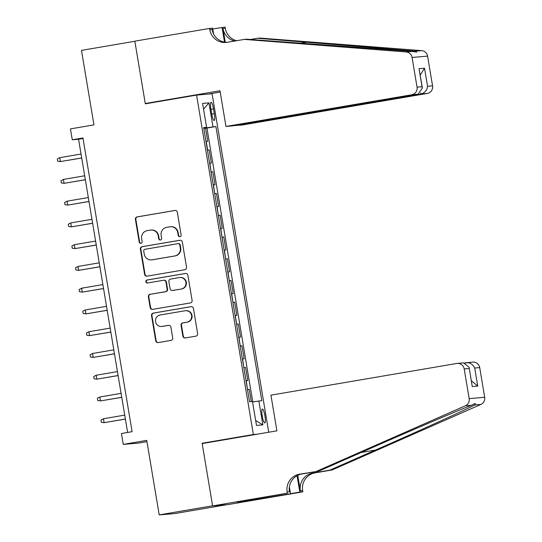 <?xml version="1.0" encoding="UTF-8"?>
<svg xmlns="http://www.w3.org/2000/svg" width="542" height="542" viewBox="0 0 542 542"><rect width="100%" height="100%" fill="white"/><g stroke="black" fill="none" stroke-linecap="round" stroke-linejoin="round"><path stroke-width="0.81" d="M179.91 236.678A1.518 1.491 -94.9 0 0 181.13 234.93L177.329 212.24A2.168 2.127 -94.9 0 0 174.876 210.465L137.153 216.895A2.168 2.127 -94.9 0 0 135.412 219.388L139.213 242.078A1.518 1.491 -94.9 0 0 140.927 243.324A1.518 1.491 -94.9 0 0 142.146 241.576L141.652 238.643A6.931 6.802 -94.9 0 1 147.214 230.662L150.358 230.126A6.931 6.802 -94.9 0 1 158.21 235.817L158.704 238.758A1.518 1.491 -94.9 0 0 160.418 239.998A1.518 1.491 -94.9 0 0 161.638 238.256L161.143 235.316A6.931 6.802 -94.9 0 1 166.706 227.342L169.849 226.807A6.931 6.802 -94.9 0 1 177.701 232.498L178.196 235.431A1.518 1.491 -94.9 0 0 179.91 236.678M264.923 415.87A7.06 1.341 80.3 0 0 262.396 409.027A7.06 1.341 80.3 0 0 262.24 416.1A7.06 1.341 80.3 0 0 264.767 422.943A7.06 1.341 80.3 0 0 264.923 415.87M182.871 336.175A2.168 2.127 -94.9 0 0 185.323 337.951L195.906 336.148A2.168 2.127 -94.9 0 0 197.647 333.655L193.433 308.452A2.168 2.127 -94.9 0 0 190.98 306.677L153.25 313.107A2.168 2.127 -94.9 0 0 151.516 315.6L155.73 340.796A2.168 2.127 -94.9 0 0 158.183 342.578L170.967 340.396A2.168 2.127 -94.9 0 0 172.708 337.903L170.899 327.117A2.168 2.127 -94.9 0 0 168.447 325.342L162.105 326.42A5.793 5.684 -94.9 0 1 155.513 321.433A5.793 5.684 -94.9 0 1 160.195 314.997L185.032 310.762A5.793 5.684 -94.9 0 1 191.631 315.756A5.793 5.684 -94.9 0 1 186.943 322.192L182.803 322.897A2.168 2.127 -94.9 0 0 181.069 325.39L182.871 336.175L183.291 336.135A2.168 2.127 -94.9 0 0 185.364 337.944M206.068 442.909L202.119 443.248L253.365 434.515L196.563 95.094L145.317 103.827L134.85 41.273L81.469 50.372L93.942 124.89L70.453 128.894L72.276 139.775L82.946 137.959L132.099 431.683L121.428 433.505L123.244 444.386L138.766 443.058L146.95 441.662M202.119 443.248L212.586 505.801L159.206 514.9L146.733 440.382L123.244 444.386M184.795 269.726A2.168 2.127 -94.9 0 0 186.536 267.233L182.315 242.037A2.168 2.127 -94.9 0 0 179.863 240.255L142.139 246.685A2.168 2.127 -94.9 0 0 140.398 249.178L144.612 274.381A2.168 2.127 -94.9 0 0 147.072 276.156L184.795 269.726M187.871 275.241L192.092 300.444A2.168 2.127 -94.9 0 1 190.35 302.937L152.627 309.367A2.168 2.127 -94.9 0 1 150.175 307.592L148.366 296.806A2.168 2.127 -94.9 0 1 150.107 294.313L165.405 291.704A2.168 2.127 -94.9 0 0 167.146 289.211L165.947 282.057A2.168 2.127 -94.9 0 0 163.494 280.275L147.566 282.992A1.518 1.491 -94.9 0 1 145.839 281.684A1.518 1.491 -94.9 0 1 147.065 280.004L185.418 273.466A2.168 2.127 -94.9 0 1 187.871 275.241M226.807 504.697L174.727 513.572L159.206 514.9M251.285 401.588L249.225 389.285L247.504 389.576M247.477 389.434L246.237 380.708L247.769 380.579L245.587 367.523L243.859 367.822M243.839 367.679L242.599 358.953L244.13 358.824L241.949 345.769L240.221 346.06M240.194 345.918L238.961 337.199L240.492 337.063L238.304 324.008L236.583 324.306M236.556 324.163L235.316 315.437L236.847 315.308L234.666 302.253L232.938 302.544M232.918 302.409L231.678 293.683L233.209 293.547L231.021 280.492L229.3 280.79M229.273 280.648L228.033 271.921L229.564 271.793L227.383 258.737L225.655 259.029M225.635 258.893L224.395 250.167L225.926 250.031L223.738 236.976L222.017 237.274M221.99 237.132L220.757 228.406L222.281 228.277L220.099 215.221L218.372 215.513M218.351 215.377L217.112 206.651L218.643 206.516L216.461 193.467L214.734 193.758M214.713 193.616L213.473 184.89L215.005 184.761L212.816 171.706L211.095 171.997M211.068 171.861L209.829 163.135L211.36 163.006L209.178 149.951L207.43 150.1M207.45 150.242L209.178 149.951M210.906 109.091L211.705 113.881A6.843 1.301 80.3 0 0 214.158 120.514A6.843 1.301 80.3 0 0 214.307 113.657L213.507 108.874A6.843 1.301 80.3 0 0 211.055 102.242A6.843 1.301 80.3 0 0 210.906 109.091M257.315 434.176L253.365 434.515M268.724 432.231L212.085 93.766L196.563 95.094M252.545 401.927L261.786 400.687L215.906 126.543L203.772 128.23M258.852 400.938L262.856 424.874L256.481 425.416L252.47 401.487L249.537 401.737L203.663 127.587L206.597 127.336L202.593 103.407L208.968 102.858L212.972 126.794M252.762 401.893L206.942 128.068L205.533 128.19L207.722 141.245L205.974 141.401M211.285 171.834L212.816 171.706M214.93 193.596L216.461 193.467M218.568 215.35L220.099 215.221M222.206 237.111L223.738 236.976M225.851 258.866L227.383 258.737M229.49 280.627L231.021 280.492M233.135 302.382L234.666 302.253M236.773 324.143L238.304 324.008M240.418 345.898L241.949 345.769M244.056 367.659L245.587 367.523M247.694 389.413L249.225 389.285M72.276 139.775L78.563 139.24L127.627 432.448M83.034 138.474L78.563 139.24M203.812 128.488L205.533 128.19M206.942 128.068L215.906 126.543M203.711 127.892L206.597 127.336M203.562 109.213L208.968 102.858M262.856 424.874L255.655 420.49M179.998 236.658A1.518 1.491 -94.9 0 1 178.616 235.397L178.122 232.457A6.931 6.802 -94.9 0 0 170.825 226.698L170.405 226.732M150.913 230.059L151.333 230.018A6.931 6.802 -94.9 0 1 158.63 235.784L159.124 238.717A1.518 1.491 -94.9 0 0 160.507 239.984M175.256 210.431L137.573 216.861A2.168 2.127 -94.9 0 0 135.832 219.347L139.633 242.044A1.518 1.491 -94.9 0 0 141.015 243.304M180.242 240.228L142.56 246.651A2.168 2.127 -94.9 0 0 140.818 249.144L145.032 274.347A2.168 2.127 -94.9 0 0 147.106 276.149M179.775 244.882A1.518 1.491 -94.9 0 0 178.061 243.636L144.944 249.286A1.518 1.491 -94.9 0 0 143.725 251.027L144.247 254.123A6.931 6.802 -94.9 0 0 152.092 259.814L174.727 255.959A6.931 6.802 -94.9 0 0 180.296 247.979L179.775 244.882L180.195 244.848A1.518 1.491 -94.9 0 0 178.596 243.588L178.176 243.622M151.543 259.889L151.963 259.848A6.931 6.802 -94.9 0 0 152.512 259.781L152.092 259.814M180.195 244.848L180.71 247.945A6.931 6.802 -94.9 0 1 175.147 255.919L152.512 259.781M163.67 280.255L164.084 280.221A2.168 2.127 -94.9 0 1 166.367 282.023L167.566 289.177A2.168 2.127 -94.9 0 1 165.825 291.671L150.527 294.272A2.168 2.127 -94.9 0 0 148.786 296.765L150.595 307.551A2.168 2.127 -94.9 0 0 152.661 309.36M185.804 273.432L147.485 279.97A1.518 1.491 -94.9 0 0 147.668 282.978M181.285 288.994A5.793 5.684 -94.9 0 0 185.967 282.565A5.793 5.684 -94.9 0 0 179.368 277.572L170.622 279.062A2.168 2.127 -94.9 0 0 168.88 281.555L170.08 288.71A2.168 2.127 -94.9 0 0 172.532 290.492L181.706 288.961A5.793 5.684 -94.9 0 0 186.387 282.524A5.793 5.684 -94.9 0 0 180.256 277.477L179.836 277.511M172.363 290.512L172.776 290.478A2.168 2.127 -94.9 0 0 172.952 290.451L172.532 290.492M181.706 288.961L172.952 290.451M185.493 310.702L185.913 310.668A5.793 5.684 -94.9 0 1 192.051 315.722A5.793 5.684 -94.9 0 1 187.363 322.151L183.223 322.856A2.168 2.127 -94.9 0 0 181.489 325.349L183.291 336.135M161.645 326.48L162.065 326.447A5.793 5.684 -94.9 0 0 162.525 326.386L162.105 326.42M168.833 325.315L162.525 326.386M191.36 306.643L153.671 313.066A2.168 2.127 -94.9 0 0 151.929 315.559L156.15 340.762A2.168 2.127 -94.9 0 0 158.223 342.571M81.693 157.952L60.433 161.577L57.676 161.164L57.316 158.989L59.776 157.661L60.433 161.577L81.706 158.013M59.776 157.661L81.043 154.036M235.174 125.405L241.488 125.121L427.252 93.454L420.985 93.99L420.802 92.919M235.214 125.656L420.985 93.99C424.853 92.906 427.049 90.331 427.557 86.259L432.563 85.832L427.597 56.138L412.076 57.459A6.619 6.497 -94.9 0 0 406.141 51.957L244.34 39.397L227.261 42.303A15.447 15.162 85.1 0 1 209.768 29.62L209.564 28.428L134.829 41.165L145.263 103.502L149.213 103.163M244.34 39.397L246.637 39.2L412.279 51.429L416.717 52.134L415.524 51.151L257.565 38.265L250.384 39.491M257.565 38.265L259.862 38.069L421.662 50.63A6.619 6.497 85.1 0 1 427.597 56.138M145.263 103.502L219.998 90.765L225.967 126.442L411.73 94.782A6.619 6.497 -94.9 0 0 417.049 87.16L412.076 57.459M212.735 28.95L225.086 27.1L225.282 28.299A15.447 15.162 85.1 0 0 236.563 40.718M209.564 28.428L212.606 28.164L213.582 34.017M208.135 94.105L220.208 92.045M225.967 126.442L232.24 125.907L418.004 94.247L411.73 94.782M225.282 42.215L222.986 28.496L225.282 28.299M224.51 42.1L222.044 27.357M432.563 85.832A6.619 6.497 85.1 0 1 427.252 93.454M227.173 42.323A15.447 15.162 85.1 0 1 212.064 29.424L209.768 29.62M234.74 41.029A15.447 15.162 85.1 0 1 222.986 28.496M417.049 87.16L422.055 86.734L422.387 87.973L418.004 94.247M422.055 86.734L419.034 68.671L422.387 87.973M419.034 68.671L424.528 68.204L420.24 75.114M270.932 395.152L456.696 363.486A6.619 6.497 -94.9 0 1 464.196 368.926L469.169 398.621L484.683 397.293A6.619 6.497 85.1 0 1 480.876 404.461L332.138 469.955L315.051 472.868A15.447 15.162 -94.9 0 0 302.653 490.646L302.856 491.845L228.121 504.582L212.606 505.91L202.173 443.573L276.908 430.836L270.932 395.152M332.138 469.955L329.841 470.151L375.443 450.07C419.149 430.87 466.039 409.576 474.738 404.989L475.327 403.431L471.493 405.267C458.512 410.219 408.004 431.818 364.522 451.005L318.913 471.086L301.833 473.999A15.447 15.162 -94.9 0 0 289.435 491.777L287.138 491.973L287.335 493.173L212.606 505.91M318.913 471.086L299.536 474.196A15.447 15.162 -94.9 0 0 287.138 491.973M297.761 475.314L300.356 490.842A15.447 15.162 -94.9 0 1 312.754 473.064L329.841 470.151M464.718 362.903L472.746 362.09A6.619 6.497 85.1 0 1 479.717 367.598L484.683 397.293M471.493 405.267L465.354 405.789L316.616 471.283M251.854 499.48L251.989 500.259L251.312 500.313L251.197 499.588M243.209 500.95L236.813 502.095L251.312 500.313M243.222 501.004L287.335 493.173M302.856 491.845L299.814 492.102L297.063 475.68M251.989 500.259L299.814 492.102M289.381 486.94L290.377 492.908M465.354 405.789A6.619 6.497 -94.9 0 0 469.169 398.621M244.909 501.404L244.788 500.679M479.717 367.598L474.704 368.025C472.881 364.224 469.961 362.449 465.951 362.7L466.039 363.248M474.704 368.025L477.726 386.08L471.391 380.782M477.726 386.08L472.231 386.554L469.121 367.252L463.491 362.883L457.224 363.418M472.231 386.554L469.121 367.252M85.338 179.707L64.071 183.332L61.321 182.925L60.955 180.743L63.414 179.416L64.071 183.332L85.345 179.775M63.414 179.416L84.681 175.791M88.976 201.468L67.716 205.093L64.959 204.68L64.593 202.505L67.059 201.177L67.716 205.093L88.99 201.529M67.059 201.177L88.326 197.552M92.621 223.223L71.354 226.847L68.604 226.441L68.238 224.259L70.697 222.931L71.354 226.847L92.628 223.284M70.697 222.931L91.964 219.307M96.259 244.984L74.992 248.609L72.242 248.195L71.876 246.021L74.342 244.693L74.992 248.609L96.273 245.045M74.342 244.693L95.602 241.068M99.904 266.739L78.637 270.363L75.88 269.95L75.521 267.775L77.98 266.447L78.637 270.363L99.911 266.8M77.98 266.447L99.247 262.823M103.542 288.5L82.276 292.124L79.525 291.711L79.159 289.536L81.618 288.208L82.276 292.124L103.549 288.561M81.618 288.208L102.885 284.584M107.18 310.254L85.921 313.879L83.163 313.466L82.797 311.291L85.263 309.963L85.921 313.879L107.194 310.315M85.263 309.963L106.53 306.338M110.825 332.016L89.559 335.64L86.808 335.227L86.442 333.052L88.902 331.724L89.559 335.64L110.832 332.077M88.902 331.724L110.168 328.1M114.464 353.77L93.197 357.395L90.446 356.982L90.08 354.807L92.546 353.479L93.197 357.395L114.477 353.831M92.546 353.479L113.806 349.854M118.109 375.531L96.842 379.156L94.084 378.743L93.725 376.568L96.185 375.233L96.842 379.156L118.115 375.592M96.185 375.233L117.451 371.609M121.747 397.286L100.48 400.911L97.729 400.497L97.364 398.323L99.83 396.995L100.48 400.911L121.76 397.347M99.83 396.995L121.09 393.37M125.385 419.041L104.125 422.665L101.368 422.259L101.002 420.084L103.468 418.749L104.125 422.665L125.398 419.108M103.468 418.749L124.735 415.125M207.647 150.08L206.19 141.374M210.94 109.308L213.507 108.874M211.739 114.098L214.307 113.657M178.122 232.457L177.701 232.498M159.124 238.717L158.704 238.758M158.63 235.784L158.21 235.817M139.633 242.044L139.213 242.078M135.832 219.347L135.412 219.388M137.573 216.861L137.153 216.895M175.222 210.431L174.876 210.465M178.616 235.397L178.196 235.431M145.032 274.347L144.612 274.381M140.818 249.144L140.398 249.178M142.56 246.651L142.139 246.685M180.208 240.228L179.863 240.255M175.147 255.919L174.727 255.959M180.71 247.945L180.296 247.979M150.595 307.551L150.175 307.592M148.786 296.765L148.366 296.806M150.527 294.272L150.107 294.313M165.825 291.671L165.405 291.704M167.566 289.177L167.146 289.211M166.367 282.023L165.947 282.057M147.485 279.97L147.065 280.004M185.764 273.432L185.418 273.466M181.489 325.349L181.069 325.39M183.223 322.856L182.803 322.897M187.363 322.151L186.943 322.192M168.799 325.315L168.447 325.342M156.15 340.762L155.73 340.796M151.929 315.559L151.516 315.6M153.671 313.066L153.25 313.107M191.326 306.643L190.98 306.677M424.528 68.204L427.557 86.259M406.141 51.957L412.279 51.429M415.524 51.151L421.662 50.63M307.178 42.113L299.997 43.34M301.833 473.999L299.536 474.196M312.754 473.064L315.051 472.868M469.209 368.492L464.196 368.926M480.876 404.461L474.738 404.989M300.356 490.842L302.653 490.646M375.443 450.07L361.08 452.523"/></g></svg>
